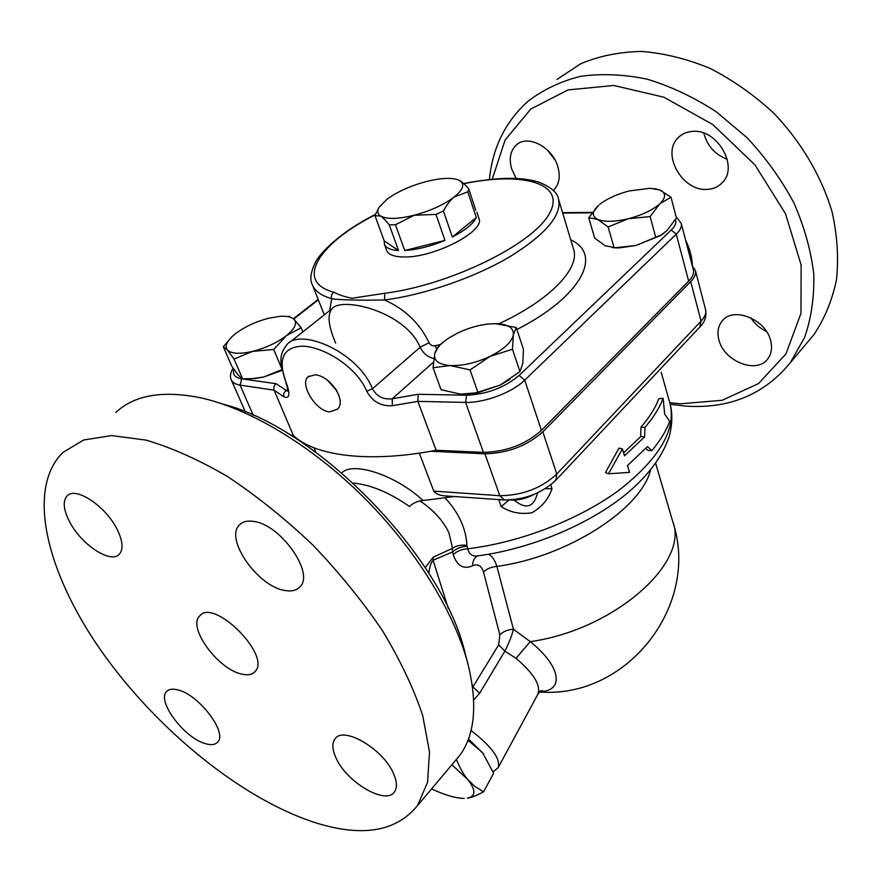 <?xml version="1.0" encoding="UTF-8"?>
<svg xmlns="http://www.w3.org/2000/svg" width="882" height="882" viewBox="0 0 882 882"><rect width="100%" height="100%" fill="white"/><g stroke="black" fill="none" stroke-linecap="round" stroke-linejoin="round"><path stroke-width="1.32" d="M473.678 700.01L479.599 693.318L472.939 686.891L472.598 687.563M479.599 693.318L504.901 651.125L498.65 644.852L472.939 686.891L472.157 684.399M540.049 691.664C564.535 690.992 561.206 666.472 530.236 641.644L516.003 658.369L504.901 651.125C509.212 642.493 512.067 635.194 513.445 629.252C507.845 629.572 503.302 631.446 499.84 634.853L498.65 644.852M655.657 463.337L672.79 521.703C689.537 562.54 614.368 629.913 530.236 641.644L513.445 629.252L496.886 566.398C491.362 566.906 486.897 568.758 483.479 571.944L499.84 634.853M650.53 470.051C641.181 509.057 567.313 556.939 496.886 566.398C494.846 559.971 492.002 555.936 488.363 554.293M477.471 555.925L477.173 556.09C474.119 558.03 472.609 561.261 472.631 565.781C477.779 563.543 481.396 565.594 483.479 571.944M478.044 555.847L476.655 556.024C471.914 556.233 468.948 553.808 467.769 548.78C461.848 549.177 456.986 551.107 453.172 554.546C457.074 565.946 463.557 569.684 472.631 565.781M477.46 555.947L476.655 556.024C530.446 549.166 589.529 524.514 627.322 493.181C648.788 474.979 662.801 455.928 669.361 436.028C672.437 423.823 672.624 412.908 669.923 403.295C676.505 429.313 659.692 458.177 619.495 489.863C579.75 519.333 520.325 542.485 467.769 548.78L467.063 546.212C461.143 546.62 456.281 548.549 452.466 551.978L453.172 554.546M467.063 546.212L466.931 545.352C461.231 544.668 456.424 545.638 452.543 548.295L452.466 551.978L433.106 560.268L433.294 557.137L425.245 567.644M419.997 500.987C433.525 510.039 443.183 520.656 448.949 532.838L452.543 548.295L433.294 557.137M466.931 545.352C466.071 528.594 458.816 512.795 445.167 497.988M353.34 483.115C370.506 484.637 389.249 492.432 409.557 506.511C412.941 503.06 417.429 501.064 423.029 500.524L453.778 496.599M661.191 372.325L669.923 403.295M508.881 499.995L501.274 506.643C510.413 512.53 520.623 514.57 531.912 512.773C541.835 507.051 548.538 499.025 552.022 488.672L545.164 488.727M651.787 450.702C660.298 440.581 666.252 430.758 669.647 421.254L664.675 414.088L663.121 398.278C659.648 407.66 653.584 417.362 644.951 427.395L644.632 436.866L624.511 455.807L622.416 448.927L608.448 473.777L629.55 472.388L627.488 465.586L647.498 446.59L651.787 450.702L647.829 450.404L645.822 448.42M608.448 473.777L605.482 472.543L618.988 448.078L622.416 448.927M623.607 452.863L640.718 436.535L640.971 427.142C649.417 417.384 655.348 407.936 658.777 398.796L663.121 398.278M471.01 730.483C491.693 746.492 500.744 758.884 498.165 767.66L493.104 771.871M423.029 500.524C395.345 474.692 352.723 461.242 341.786 472.851M428.906 573.388C429.468 567.06 430.868 562.694 433.106 560.268L448.221 608.315M447.604 496.092L445.256 495.893C439.787 495.541 435.951 493.953 433.768 491.131L419.303 453.127M692.414 266.243L695.38 270.388C696.229 273.729 694.663 277.466 690.683 281.59L542.816 431.849C526.962 445.906 507.657 453.216 484.891 453.8L430.791 451.253M456.49 759.6C459.963 768.134 463.689 774.749 467.669 779.434L474.703 786.303L483.579 791.816L493.633 773.238L482.476 752.489L467.945 740.285M483.612 753.967L468.452 738.94M483.579 791.816C476.787 795.487 471.374 797.604 467.35 798.166C475.938 796.402 476.037 790.151 467.669 779.434L451.882 764.782M431.563 788.916C444.848 795.112 455.718 798.276 464.197 798.408L462.344 798.364M458.662 180.049L457.493 179.597C450.272 177.458 439.721 178.153 425.852 181.659C410.351 185.881 397.473 191.681 387.22 199.067L379.315 206.983C376.934 210.864 377.331 213.863 380.517 215.991L375.026 215.759L376.305 212.617M467.813 191.813L454.274 196.973C463.524 189.332 465.178 183.787 459.246 180.325C461.738 181.593 464.891 184.393 468.684 188.737L467.813 191.813L476.313 217.534L452.312 237.004L443.448 211.007L436.017 214.403L414.154 215.252L395.478 224.778L389.271 224.888C385.677 220.368 382.755 217.402 380.517 215.991C386.735 219.409 397.947 219.166 414.154 215.252C430.581 210.809 443.955 204.712 454.274 196.973C450.404 199.982 446.799 204.668 443.448 211.007M436.017 214.403L444.947 240.411L404.717 250.521L395.478 224.778M389.271 224.888L398.532 250.543L384.21 240.907L375.026 215.759M475.751 210.192L468.684 188.737M476.313 217.534C473.27 223.841 465.277 230.334 452.312 237.004M444.947 240.411C430.648 246.343 417.23 249.716 404.717 250.521M398.532 250.543C390.638 250.036 385.941 247.996 384.453 244.402L384.21 240.907M476.875 212.22L478.893 218.372C485.773 230.963 434.032 257.919 403.802 256.971C394.166 256.849 388.477 254.744 386.735 250.642L386.669 250.466M509.763 499.951C517.943 500.612 526.3 498.639 534.823 494.052M588.735 217.722L598.635 205.297C591.998 211.437 591.602 216.112 597.467 219.309C604.225 222.132 614.478 221.944 628.227 218.758L608.139 226.95L597.467 219.309L588.735 217.722L594.655 238.041L605.096 245.725L615.371 247.699L635.69 245.571L660.982 235.097L666.979 230.588L676.417 217.909L670.993 197.204L659.846 203.775L650.122 216.564L628.227 218.758C642.019 215.131 652.559 210.137 659.846 203.775C666.197 197.48 666.175 192.882 659.769 189.961L670.993 197.204M612.769 247.721L618.591 247.952L635.69 245.571L660.023 235.803L663.617 233.388M654.246 188.594L659.769 189.961L650.056 188.274L629.329 190.92C618.602 193.698 609.583 197.557 602.274 202.474L599.705 204.404M433.04 367.706L441.044 389.69L460.415 394.144L475.872 392.832L500.072 385.125L519.939 371.642L522.772 363.571L523.478 349.481L516.246 327.498L513.324 335.006L512.475 349.25L490.227 356.295L470.029 369.911L450.206 365.578L433.04 367.706L434.826 353.417C433.371 360.506 438.497 364.564 450.206 365.578C462.686 365.997 476.026 362.899 490.227 356.295C503.887 349.349 511.582 342.249 513.324 335.006C513.974 328.093 508.429 324.311 496.698 323.661L488.97 323.937C478.65 325.039 468.386 327.983 458.188 332.779L449.004 337.905C441.077 343.142 436.347 348.313 434.826 353.417L438.828 345.733L443.337 342.073M467.405 394.166L477.515 392.81L500.072 385.125L509.873 379.403M495.232 323.628L516.246 327.498M614.07 247.677L608.139 226.95M519.939 371.642L512.475 349.25M655.789 237.501L650.122 216.564M477.879 392.303L470.029 369.911M289.031 316.307L293.882 319.13C291.292 316.836 286.65 315.91 279.947 316.351L268.701 318.215C256.166 321.478 245.251 326.516 235.968 333.33L233.829 335.05C226.729 341.246 224.579 346.229 227.369 349.978L223.3 346.736L231.79 366.184L238.372 375.258L242.638 378.874L255.526 378.422L263.531 377.044L281.843 369.646M250.874 378.797L263.531 377.044L282.008 370.473M223.3 346.736L231.316 337.365M301.192 327.773L286.396 335.645C294.985 328.556 297.477 323.055 293.882 319.13L301.192 327.773L302.857 331.875M252.594 351.4L234.028 359.051L227.369 349.978C231.305 353.814 239.706 354.288 252.594 351.4C265.747 348.004 277.014 342.756 286.396 335.645L273.729 349.481L252.594 351.4M281.59 368.235L273.729 349.481M242.638 378.874L234.028 359.051M294.831 436.81L292.626 436.458M418.156 394.287L417.859 401.365L465.597 402.424L466.589 395.213L418.156 394.287L392.27 398.774C383.24 399.789 376.647 396.448 372.48 388.73C357.408 351.257 300.575 328.071 287.168 344.344C279.318 354.046 280.961 360.65 281.215 365.567L288.337 391.134M283.982 396.878C283.188 394.276 283.96 392.159 286.286 390.539L276.264 383.747C274.026 385.412 273.31 387.54 274.104 390.142L283.982 396.878C289.164 398.84 290.211 394.982 287.135 385.313C277.047 359.9 282.328 346.847 302.989 346.152C324.047 347.111 356.328 366.46 366.78 391.255C372.325 401.575 380.848 406.393 392.347 405.709L392.27 398.774L433.415 362.204M287.984 391.244L286.286 390.539L287.808 389.282M290.343 435.035L293.375 435.521C314.742 456.038 369.36 463.204 436.138 450.261L483.413 452.378C506.202 451.782 525.54 444.451 541.416 430.394L688.644 281.115C692.646 276.981 694.211 273.233 693.362 269.881L681.224 223.311L676.13 216.84M436.138 450.261L417.859 401.365L392.347 405.709M293.375 435.521L274.104 390.142L240.08 385.136L241.668 378.83C234.877 377.562 232.308 374.409 233.951 369.382M329.747 411.861C315.37 411.166 299.395 383.604 308.061 376.823L314.676 374.894C329.262 374.806 347.177 400.34 337.508 409.138L329.747 411.861M375.412 214.469C341.091 231.404 320.034 252.969 315.469 262.23C310.552 272.417 309.56 280.013 312.482 285.029C315.05 291.181 321.456 295.746 331.709 298.7C330.937 295.999 331.654 293.838 333.848 292.218C293.717 281.744 319.063 242.969 375.28 214.833M463.855 183.71C523.258 171.306 566.95 183.434 549.111 214.039C532.441 244.479 449.721 285.129 384.817 293.254L384.552 299.968C424.848 294.753 474.77 277.51 510.005 256.64C546.079 234.127 562.231 214.877 558.449 198.891C557.578 192.838 551.195 187.304 539.321 182.309C532.331 180.038 523.776 178.715 513.655 178.351L505.166 178.351C492.134 179.013 478.287 180.722 463.612 183.5M329.636 310.607L331.709 298.7C337.497 299.88 360.826 300.453 384.552 299.968C405.07 309.196 419.909 323.44 429.071 342.734L420.174 347.232C423.239 353.484 427.792 357.243 433.834 358.5M440.735 344.432L435.476 345.722C432.654 346.24 430.515 345.248 429.071 342.734M435.476 345.722L436.48 348.996M335.689 343.109C328.402 326.263 327.156 314.819 331.974 308.755C341.477 296.264 405.125 311.291 420.174 347.232L372.48 388.73L366.78 391.255M336.13 389.557L328.975 381.454M327.641 380.396L336.99 390.991M640.971 427.142L644.951 427.395M640.718 436.535L644.632 436.866M537.568 492.829C533.908 507.37 526.069 509.796 514.019 500.105M556.895 79.468L580.863 63.691C599.22 55.985 619.385 51.906 641.335 51.421C663.948 53.185 686.813 58.818 709.922 68.311C732.666 79.953 753.845 94.815 773.47 112.874C801.198 141.804 821.517 176.323 832.068 211.856C837.316 235.494 838.782 258.15 836.489 279.826C832.123 300.475 824.549 318.81 813.766 334.829L806.49 343.484M703.836 133.138C707.243 145.894 715.037 154.593 727.22 159.245M750.78 317.774C754.683 323.815 759.909 328.391 766.48 331.478M547.16 149.775L554.822 159.631M670.199 404.276L685.656 406.117C729.348 409.005 764.231 394.541 790.316 362.7L804.649 337.365C811.319 318.049 814.362 296.936 813.777 274.026C810.955 250.477 804.329 226.773 793.877 202.882C781.331 179.443 765.719 157.713 747.021 137.68L716.052 111.639C693.66 97.108 670.662 86.271 647.046 79.148C623.629 74.32 601.381 73.393 580.279 76.381C560.302 81.497 542.75 89.887 527.645 101.562C505.32 121.815 492.575 147.768 489.411 179.421M492.266 179.134L505.11 139.973L530.821 109.037L568.008 89.92L613.817 85.477L663.903 97.207L712.854 124.605L754.992 164.945L785.476 213.631L801.143 264.997L800.955 313.364L785.917 353.98L758.531 383.56L722.149 400.307L680.397 403.802L669.747 402.688M692.513 131.396C717.231 128.607 739.105 166.676 722.325 182.607C718.301 186.863 713.174 189.123 706.934 189.376C682.15 191.394 660.894 153.501 678.324 137.581C682.084 133.855 686.802 131.793 692.513 131.396M770.846 341.422C772.367 348.247 771.364 354.035 767.847 358.765C756.822 374.674 723.394 361.168 718.797 339.416C717.055 332.216 718.135 326.142 722.027 321.169C732.997 305.833 766.601 319.471 770.846 341.422M516.179 178.44L511.703 169.035C508.826 158.925 510.292 150.976 516.113 145.188C527.249 133.943 552.694 147.018 557.92 166.985C560.533 176.753 559.133 184.426 553.731 190.016L553.279 190.435M467.736 663.22L465.31 654.036C443.767 558.008 318.534 428.354 223.234 404.21M115.84 412.478C134.362 395.081 162.542 390.164 200.401 397.749C249.672 408.542 311.467 445.41 363.582 497.183C415.609 549.045 454.417 612.284 467.945 664.003C477.669 703.803 475.023 734.166 460.029 755.091L453.756 762.555M313.716 822.178C240.808 798.166 156.742 729.381 101.893 651.831C47.385 574.579 25.358 489.686 62.854 452.477L83.636 439.986L111.584 435.587L145.861 440.074C171.45 447.549 198.671 459.72 227.534 476.567C256.706 495.916 285.095 518.693 312.702 544.889C339.129 572.462 362.436 601.149 382.623 630.928C400.472 660.574 413.834 688.831 422.732 715.677L429.512 752.081L427.55 782.378L417.517 805.597C395.919 832.024 361.322 837.547 313.716 822.178M241.591 674.057C218.063 669.328 187.458 627.543 199.53 616.088C213.235 597.301 271.557 655.37 255.152 671.478C252.307 674.675 247.787 675.546 241.591 674.057M69.347 521.317C63.427 509.531 62.666 501.086 67.054 495.971C75.411 485.96 106.105 506.356 117.306 529.729C122.819 541.151 123.502 549.288 119.379 554.15C110.889 564.348 80.846 544.392 69.347 521.317M205.616 743.713C184.713 738.477 156.489 701.168 166.522 691.642C168.804 689.129 172.574 688.544 177.833 689.9C198.682 694.421 227.754 732.699 217.733 742.027C215.307 744.772 211.272 745.334 205.616 743.713M393.692 773.999C397.021 781.75 397.286 787.67 394.508 791.76C386.04 805.63 346.273 782.114 335.91 757.704C332.227 749.557 331.897 743.328 334.928 739.017C343.087 725.39 383.703 749.182 393.692 773.999M253.41 521.383C280.222 524.073 314.797 572.925 300.123 586.662C296.727 590.444 291.611 591.712 284.765 590.444C257.908 586.574 224.502 539.056 239.353 525.055C242.495 521.703 247.18 520.479 253.41 521.383M315.822 452.212L313.981 447.813M552.022 488.672L550.732 484.835M498.782 499.664L501.274 506.643M516.003 658.369C533.676 673.33 540.986 685.248 537.943 694.123L537.392 695.159M699.691 327.2L701.069 321.136L556.807 474.009L555.836 480.216M542.816 431.849L556.807 474.009C541.35 488.253 522.342 495.486 499.807 495.706L504.35 499.962M445.256 495.893L503.765 499.94C524.448 500.039 541.945 493.325 556.255 479.775L700.121 326.737C704.883 321.985 706.691 316.274 705.567 309.604C706.46 313.088 704.961 316.936 701.069 321.136L690.683 281.59M484.891 453.8L499.807 495.706L433.768 491.131M276.264 383.747L241.668 378.83M233.102 368.136C230.323 372.888 229.75 376.879 231.393 380.109C232.605 382.667 235.505 384.343 240.08 385.136L253.244 415.312M287.135 385.313L286.43 384.695M293.772 319.03L318.336 299.836M562.716 213.091L591.954 212.849M675.414 219.618C676.681 222.595 675.292 226.068 671.235 230.026L676.274 234.138C680.386 230.103 682.04 226.498 681.224 223.311M671.235 230.026L519.112 375.423L524.724 380.131L676.274 234.138L688.644 281.115M483.413 452.378L465.597 402.424C484.67 402.898 512.376 392.435 524.724 380.131L541.416 430.394M519.112 375.423C504.559 387.639 487.051 394.243 466.589 395.213M516.907 329.504C581.999 296.352 602.891 254.259 570.753 239.882M384.817 293.254L352.061 298.259C344.829 296.848 338.754 294.842 333.848 292.218M558.582 199.332L573.498 249.011C580.521 267.952 550.159 300.222 498.837 323.782M692.458 266.276C692.183 257.665 689.911 248.978 685.634 240.224M498.165 767.66L537.943 694.123C539.85 691.609 541.35 690.43 542.474 690.562L538.67 691.609M378.411 208.703L376.912 211.526M386.735 250.642L384.453 244.402M618.591 247.952L615.371 247.699M660.023 235.803L660.982 235.097M477.515 392.81L475.872 392.832M256.133 378.4L255.526 378.422M293.43 318.722L318.17 299.406M592.285 212.386L562.584 212.661M324.278 314.863L312.482 285.029M331.974 308.755L289.693 342.337M309.042 376.074L308.094 376.801M245.361 411.949L231.393 380.109M539.685 691.984C627.289 698.941 700.231 605.096 672.988 522.376M790.316 362.7L813.766 334.829M517.767 143.898L516.113 145.188M723.317 319.78L722.027 321.169M680.375 135.773L678.324 137.581M417.517 805.597L460.029 755.091M199.53 616.088L200.776 614.952M167.426 690.793L166.522 691.642M241.139 523.478L239.364 525.055M705.567 309.604L695.38 270.388"/></g></svg>
